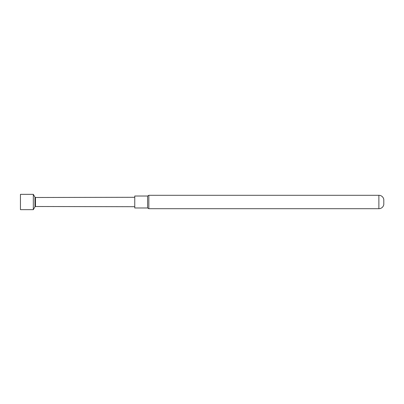 <?xml version="1.0" encoding="UTF-8"?>
<svg xmlns="http://www.w3.org/2000/svg" width="404" height="404" viewBox="0 0 404 404"><rect width="100%" height="100%" fill="white"/><g stroke="black" fill="none" stroke-linecap="round" stroke-linejoin="round"><path stroke-width="0.61" d="M378.876 208.701A4.979 4.979 0 0 0 383.8 204.485L383.8 199.515A4.979 4.979 0 0 0 378.876 195.299L378.876 208.701L148.834 208.701L147.581 207.979L147.581 196.021L148.834 195.299L148.834 208.701M147.581 196.021L134.759 196.021L134.759 207.979L147.581 207.979M20.447 209.656L20.447 194.344L20.447 209.656L33.325 209.656L33.325 194.344L20.447 194.344M134.759 197.293L35.476 197.495L35.476 206.505L34.976 206.792L34.976 197.208L33.325 194.344M378.876 195.299L148.834 195.299M34.976 206.792L33.325 209.656M35.476 206.505L134.759 206.707M35.476 197.495L34.976 197.208"/></g></svg>
